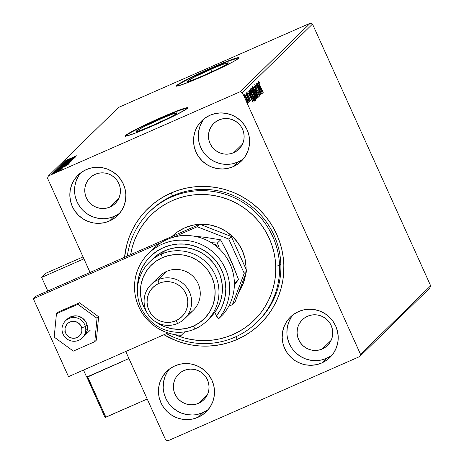 <?xml version="1.0" encoding="UTF-8"?>
<svg xmlns="http://www.w3.org/2000/svg" width="464" height="464" viewBox="0 0 464 464"><rect width="100%" height="100%" fill="white"/><g stroke="black" fill="none" stroke-linecap="round" stroke-linejoin="round"><path stroke-width="0.7" d="M257.659 321.593A77.059 75.858 -134.3 0 0 267.618 223.77A77.059 75.858 -134.3 0 0 172.799 195.756L170.967 193.059A80.481 79.228 45.7 0 1 276.701 234.349A80.481 79.228 45.7 0 1 237.081 339.491L236.269 336.557L237.081 339.491L244.047 336.006L250.624 331.853L256.754 327.068L262.375 321.697L267.438 315.793L271.887 309.413L275.686 302.615L278.789 295.469L281.178 288.04L282.82 280.407L283.701 272.629L283.817 264.799L283.168 256.975L281.752 249.243L279.589 241.68L276.701 234.349L273.11 227.325L268.853 220.678L263.975 214.472L258.518 208.759L252.538 203.603L246.088 199.05L239.233 195.147L232.041 191.928L224.576 189.428L216.914 187.659L209.131 186.656L201.295 186.418L193.488 186.946L185.78 188.239L178.246 190.281L170.967 193.059L164.001 196.545L157.418 200.697L151.287 205.482L145.667 210.853L140.609 216.758L136.155 223.138L132.362 229.935L129.253 237.081L126.869 244.505L124.555 257.294A80.481 79.228 45.7 0 1 170.967 193.059L172.799 195.756A77.059 75.858 45.7 0 1 267.357 223.393A77.059 75.858 45.7 0 1 258.309 320.966L257.021 322.225A77.059 75.858 45.7 0 1 166.454 333.616A77.059 75.858 -134.3 0 0 243.281 332.833A77.059 75.858 -134.3 0 0 279.56 265.634L275.738 266.116A73.631 72.488 45.7 0 1 174.853 334.637L183.993 337.862L191 339.468L198.122 340.385L205.291 340.599L212.437 340.106L219.484 338.917L226.374 337.038L233.038 334.492L239.407 331.302L245.421 327.497L251.024 323.112L256.163 318.194L260.791 312.788L264.857 306.948L268.325 300.724L271.156 294.188L273.337 287.39L274.833 280.401L275.633 273.284L275.738 266.116L275.135 258.964L273.835 251.894L271.846 244.969L269.195 238.264L265.907 231.843L262.009 225.765L257.537 220.093L252.544 214.873L247.063 210.157L241.158 205.999L234.888 202.432L228.3 199.491L221.473 197.212L214.461 195.599L207.338 194.689L200.17 194.474L193.024 194.967L185.977 196.156L179.087 198.035L172.428 200.581L166.06 203.771L160.039 207.576L154.437 211.961L149.298 216.879L144.675 222.285L140.609 228.126L137.141 234.343L134.305 240.886L132.124 247.683L130.628 254.672M159.471 119.422A22.533 1.375 155.7 0 1 177.178 112.92A22.533 1.375 155.7 0 1 153.81 124.955L142.982 129.456L136.758 131.509L136.132 131.498L136.288 131.132L137.234 130.419L144.252 126.556L163.386 117.734L173.031 113.912L177.155 112.885L174.36 114.991L169.029 117.827L153.81 124.955A22.533 1.375 155.7 0 1 136.103 131.463A22.533 1.375 155.7 0 1 159.471 119.422L160.59 121.899L159.471 119.422M210.679 69.38A22.533 1.375 155.7 0 1 228.387 62.872A22.533 1.375 155.7 0 1 205.018 74.913L194.19 79.414L187.966 81.461L187.334 81.455L188.442 80.371L195.46 76.508L214.594 67.686L224.24 63.87L228.358 62.837L225.568 64.948L220.238 67.779L205.018 74.913A22.533 1.375 155.7 0 1 187.311 81.42A22.533 1.375 155.7 0 1 210.679 69.38L211.799 71.85L210.679 69.38M238.885 57.942A34.249 2.088 -24.3 0 0 212.152 67.941L212.013 67.628A34.249 2.088 155.7 0 1 238.919 57.739A34.249 2.088 155.7 0 1 203.406 76.038L226.536 65.204L234.633 60.894L238.635 58.249L238.879 57.687L232.621 59.253L217.964 65.059L199.851 73.15L184.382 80.794L176.778 85.422L176.535 85.979L177.486 85.997L179.603 85.469L191.899 80.916L203.406 76.038A34.249 2.088 155.7 0 1 176.494 85.927A34.249 2.088 155.7 0 1 212.013 67.628L212.152 67.941A34.249 2.088 -24.3 0 0 176.668 86.037M187.682 107.99A34.249 2.088 -24.3 0 0 160.944 117.984L160.805 117.676A34.249 2.088 155.7 0 1 187.717 107.787A34.249 2.088 155.7 0 1 152.198 126.086L175.328 115.246L185.994 109.376L187.671 107.735L181.412 109.301L166.756 115.107L148.642 123.192L133.174 130.836L125.576 135.465L125.326 136.022L126.283 136.039L135.743 132.924L152.198 126.086A34.249 2.088 155.7 0 1 125.286 135.975A34.249 2.088 155.7 0 1 160.805 117.676L160.944 117.984A34.249 2.088 -24.3 0 0 125.46 136.08M169.238 369.211A28.252 27.817 -134.3 0 0 169.134 403.889A28.252 27.817 -134.3 0 0 202.82 412.664L198.082 417.287A28.252 27.817 45.7 0 1 163.415 407.154A28.252 27.817 45.7 0 1 166.733 371.38A28.252 27.817 45.7 0 1 174.876 365.881L170.12 368.561L165.99 372.128L162.655 376.443L160.231 381.338L158.816 386.622L158.462 392.103L159.193 397.561L160.962 402.793L163.717 407.595L167.347 411.777L171.709 415.181L176.645 417.687L181.952 419.183L187.439 419.618L192.885 418.98L198.082 417.287L202.838 414.607L206.967 411.04L210.302 406.731L212.727 401.836L214.142 396.546L214.496 391.065L213.765 385.607L211.996 380.376L209.241 375.579L205.61 371.391L201.248 367.987L196.313 365.487L191.006 363.985L185.519 363.55L180.073 364.188L174.876 365.881A28.252 27.817 45.7 0 1 209.542 376.014A28.252 27.817 45.7 0 1 206.225 411.794A28.252 27.817 45.7 0 1 198.082 417.287L202.82 412.664A28.252 27.817 -134.3 0 0 208.452 409.335M204.322 118.587A28.252 27.817 -134.3 0 0 204.224 153.271A28.252 27.817 -134.3 0 0 237.904 162.04L233.172 166.669A28.252 27.817 45.7 0 1 198.499 156.536A28.252 27.817 45.7 0 1 201.817 120.756A28.252 27.817 45.7 0 1 209.96 115.263L205.204 117.943L201.08 121.504L197.739 125.819L195.315 130.715L193.906 136.004L193.552 141.485L194.277 146.943L196.052 152.175L198.807 156.971L202.432 161.153L206.799 164.563L211.729 167.063L217.042 168.565L222.523 169L227.969 168.362L233.172 166.669L237.928 163.989L242.051 160.422L245.392 156.107L247.811 151.212L249.226 145.922L249.58 140.447L248.855 134.983L247.08 129.758L244.325 124.955L240.694 120.773L236.333 117.363L231.403 114.863L226.09 113.367L220.609 112.926L215.163 113.57L209.96 115.263A28.252 27.817 45.7 0 1 244.632 125.396A28.252 27.817 45.7 0 1 241.315 161.17A28.252 27.817 45.7 0 1 233.172 166.669L237.904 162.04A28.252 27.817 -134.3 0 0 243.542 158.717M80.614 172.933A28.252 27.817 -134.3 0 0 80.516 207.611A28.252 27.817 -134.3 0 0 114.196 216.386L109.463 221.009A28.252 27.817 45.7 0 1 74.791 210.876A28.252 27.817 45.7 0 1 78.109 175.102A28.252 27.817 45.7 0 1 86.252 169.604L81.496 172.283L77.372 175.85L74.031 180.165L71.607 185.055L70.192 190.344L69.844 195.825L70.569 201.283L72.343 206.515L75.093 211.311L78.723 215.499L83.091 218.904L88.021 221.409L93.328 222.906L98.815 223.341L104.261 222.703L109.463 221.009L114.214 218.329L118.343 214.762L121.678 210.453L124.103 205.558L125.518 200.268L125.872 194.787L125.147 189.329L123.372 184.098L120.617 179.301L116.986 175.114L112.624 171.709L107.689 169.209L102.382 167.707L96.901 167.272L91.449 167.91L86.252 169.604A28.252 27.817 45.7 0 1 120.924 179.736A28.252 27.817 45.7 0 1 117.607 215.516A28.252 27.817 45.7 0 1 109.463 221.009L114.196 216.386A28.252 27.817 -134.3 0 0 119.828 213.057M292.946 314.865A28.252 27.817 -134.3 0 0 292.848 349.549A28.252 27.817 -134.3 0 0 326.528 358.318L321.796 362.947A28.252 27.817 45.7 0 1 287.123 352.814A28.252 27.817 45.7 0 1 290.441 317.034A28.252 27.817 45.7 0 1 298.584 311.541L293.828 314.221L289.704 317.788L286.363 322.097L283.939 326.992L282.524 332.282L282.176 337.763L282.901 343.221L284.676 348.452L287.425 353.249L291.056 357.431L295.423 360.841L300.353 363.341L305.66 364.843L311.147 365.278L316.593 364.64L321.796 362.947L326.546 360.267L330.675 356.7L334.01 352.385L336.435 347.49L337.85 342.206L338.204 336.725L337.479 331.267L335.704 326.035L332.949 321.233L329.318 317.051L324.957 313.641L320.027 311.141L314.714 309.645L309.233 309.21L303.781 309.848L298.584 311.541A28.252 27.817 45.7 0 1 333.256 321.674A28.252 27.817 45.7 0 1 329.939 357.448A28.252 27.817 45.7 0 1 321.796 362.947L326.528 358.318A28.252 27.817 -134.3 0 0 332.16 354.995M322.306 348.974L331.105 340.373L322.306 348.974A17.98 17.702 45.7 0 1 302.354 319.76A17.98 17.702 45.7 0 1 329.602 322.706A17.98 17.702 45.7 0 1 322.306 348.974L319 350.047L315.532 350.459L312.04 350.181L308.664 349.224L305.527 347.635L302.748 345.465L300.44 342.803L298.683 339.747L297.557 336.423L297.093 332.949L297.32 329.457L298.219 326.093L299.761 322.979L301.884 320.235L304.512 317.968L307.539 316.262L310.845 315.184L314.314 314.778L317.799 315.056L321.181 316.007L324.319 317.596L327.097 319.766L329.405 322.428L331.157 325.484L332.288 328.814L332.746 332.288L332.526 335.774L331.627 339.138L330.084 342.252L327.961 344.996L325.334 347.269L322.306 348.974M109.974 207.037L118.772 198.441L109.974 207.037A17.98 17.702 45.7 0 1 90.022 177.822A17.98 17.702 45.7 0 1 117.27 180.774A17.98 17.702 45.7 0 1 109.974 207.037L106.668 208.116L103.199 208.522L99.708 208.243L96.332 207.292L93.194 205.697L90.416 203.528L88.108 200.866L86.35 197.815L85.225 194.486L84.761 191.011L84.987 187.526L85.886 184.156L87.429 181.041L89.552 178.298L92.179 176.03L95.201 174.325L98.513 173.246L101.981 172.84L105.467 173.118L108.849 174.07L111.986 175.665L114.765 177.834L117.073 180.496L118.825 183.547L119.956 186.876L120.414 190.35L120.193 193.836L119.294 197.206L117.752 200.32L115.623 203.064L113.001 205.332L109.974 207.037M233.682 152.697L242.481 144.095L233.682 152.697A17.98 17.702 45.7 0 1 213.73 123.482A17.98 17.702 45.7 0 1 240.978 126.428A17.98 17.702 45.7 0 1 233.682 152.697L230.376 153.77L226.908 154.181L223.416 153.903L220.04 152.946L216.903 151.357L214.124 149.188L211.816 146.525L210.064 143.469L208.933 140.145L208.469 136.671L208.696 133.18L209.595 129.816L211.137 126.701L213.26 123.958L215.888 121.69L218.915 119.985L222.221 118.906L225.69 118.5L229.181 118.778L232.557 119.729L235.695 121.319L238.473 123.488L240.781 126.15L242.533 129.207L243.664 132.536L244.128 136.01L243.902 139.496L243.003 142.86L241.46 145.974L239.337 148.718L236.71 150.991L233.682 152.697M198.598 403.315L207.396 394.719L198.598 403.315A17.98 17.702 45.7 0 1 178.646 374.1A17.98 17.702 45.7 0 1 205.888 377.052A17.98 17.702 45.7 0 1 198.598 403.315L195.286 404.393L191.823 404.799L188.332 404.521L184.95 403.57L181.813 401.975L179.04 399.806L176.726 397.143L174.974 394.093L173.849 390.763L173.385 387.289L173.611 383.803L174.51 380.439L176.053 377.319L178.176 374.576L180.803 372.308L183.825 370.603L187.137 369.524L190.605 369.118L194.091 369.396L197.473 370.347L200.61 371.942L203.389 374.112L205.697 376.774L207.449 379.825L208.58 383.154L209.038 386.628L208.817 390.114L207.918 393.484L206.376 396.598L204.247 399.342L201.625 401.609L198.598 403.315M430.667 285.783L360.528 354.334L242.359 92.626L312.504 24.076L430.667 285.783L429.821 288.022L359.681 356.567L429.821 288.022L430.667 285.783L312.504 24.076L242.359 92.626L360.528 354.334L359.681 356.567L167.933 440.8L359.681 356.567L360.528 354.334L430.667 285.783M248.089 101.303L246.268 96.982L244.65 94.679L246.773 100.653L248.24 102.927L248.089 101.303L246.929 98.368L244.65 94.679L246.077 99.197L247.469 101.918L248.373 102.927L248.089 101.303M246.024 93.537L249.371 101.952L248.982 100.444L249.626 101.506L246.024 93.537L249.162 101.767L248.982 100.444L249.626 101.506L246.024 93.537M250.49 100.862L246.831 92.574L247.492 94.929L250.49 100.862L249.765 98.554L247.677 94.975L247.515 93.438L246.79 92.591L247.585 95.132L250.473 100.868M249.365 90.271L249.516 91.918L251.186 96.152L253.292 100.247L254.313 101.135L254.637 100.833L249.713 89.929L249.365 90.271L251.186 96.152L253.878 101.013L254.637 100.833L249.713 89.929L249.365 90.271M251.958 87.742L251.616 88.427L252.445 90.915L256.592 98.896L256.876 98.646L251.958 87.742L251.656 88.038L252.694 91.478L255.101 96.495L256.667 98.855L256.876 98.646L251.958 87.742M253.982 85.759L258.402 97.156L255.159 88.404L259.388 96.193L253.982 85.759L258.402 97.156L255.159 88.404L259.388 96.193L253.982 85.759M256.609 83.195L260.269 91.309L255.855 83.932L260.78 94.836L257.224 86.588L261.65 93.983L256.725 83.079L260.269 91.309L255.884 83.903L260.78 94.836L257.224 86.588L261.65 93.983L256.609 83.195M259.898 85.243L258.779 82.43L259.457 83.033L259.138 82.134L258.286 81.154L258.668 82.801L263.059 92.609L259.759 85.301L258.79 82.273L259.457 83.033L259.138 82.134L258.286 81.154L259.73 85.243L263.175 92.493L259.898 85.243M262.38 93.27L257.943 81.89L259.237 85.66L258.813 86.078L256.957 82.853L262.363 93.287L257.943 81.89L259.237 85.66L258.813 86.078L256.957 82.853L262.38 93.27M254.811 84.547L255.826 87.812L258.651 92.638L259.486 94.72L258.645 93.699L258.854 94.459L259.979 96.019L258.9 92.783L255.78 87.331L255.304 85.689L256.383 87.244L256.227 86.6L254.811 84.547L255.826 87.812L259.005 93.368L259.475 94.9L258.645 93.699L258.854 94.459L259.979 96.019L259.098 93.212L255.948 87.713L255.328 85.66L256.383 87.244L256.227 86.6L254.811 84.547M255.786 91.785L253.141 86.971L252.718 86.64L252.567 86.942L253.095 89.094L255.565 94.9L257.787 98.148L257.624 96.541L255.786 91.785L252.636 86.669L254.649 92.974L257.822 98.124L255.786 91.785M253.547 93.977L250.902 89.158L250.479 88.827L250.328 89.134L250.856 91.28L253.327 97.092L255.542 100.34L255.252 98.31L253.547 93.977L250.398 88.862L252.41 95.161L255.583 100.317L253.547 93.977M253.077 102.364L248.634 90.99L249.934 94.76L249.51 95.172L247.648 91.953L253.077 102.364L248.634 90.99L249.934 94.76L249.51 95.172L247.648 91.953L253.077 102.364M246.744 93.948L246.303 93.513L247.057 94.952L246.744 93.948M245.85 94.813L246.169 95.816L245.85 94.813M244.406 96.228L243.965 95.793L244.719 97.231L244.406 96.228M47.519 178.217L90.062 272.443L47.519 178.217L48.36 175.978L118.506 107.433L310.254 23.2L240.114 91.75L48.36 175.978L240.114 91.75L242.359 92.626L240.114 91.75L310.254 23.2L312.504 24.076L310.254 23.2L118.506 107.433L48.36 175.978L47.519 178.217M125.756 351.492L165.683 439.924L125.756 351.492M52.264 173.756L60.477 170.126L52.235 173.803M61.445 169.186L53.598 172.527L61.451 169.169M62.565 168.096L54.381 171.692L62.582 168.072M57.055 169.151L61.753 167.4L68.225 164.053L57.403 168.809L57.548 169.128L57.403 168.809L56.991 169.25L57.872 169.012L64.769 166.037L68.225 164.053L56.991 169.25M59.34 166.912L70.464 161.866L59.311 166.959M61.671 164.639L71.99 160.376L64.27 163.502L72.976 159.413L61.648 164.656L71.99 160.376L64.27 163.502L72.976 159.413L61.671 164.639M64.293 162.075L72.349 158.537L63.545 162.806L74.368 158.056L66.41 161.489L75.238 157.203L64.409 161.959L72.349 158.537L63.568 162.783L74.368 158.056L66.41 161.489L75.238 157.203L64.293 162.075M65.818 160.434L76.763 155.713L65.801 160.469M75.968 156.49L65.627 160.77L68.817 159.523L64.641 161.733L75.951 156.507L65.627 160.77L68.817 159.523L64.641 161.733L75.968 156.49M62.344 163.827L73.735 158.816L62.327 163.862M60.175 165.95L65.291 164.012L71.56 160.944L66.398 162.905L60.152 165.979L65.784 163.798L71.589 160.915L66.398 162.905L60.14 166.008M57.93 168.142L63.052 166.205L69.322 163.131L59.467 167.272L57.936 168.212L61.149 167.023L69.345 163.102L57.901 168.194M66.659 165.584L56.318 169.865L59.508 168.618L55.338 170.827L66.642 165.602L56.318 169.865L59.508 168.618L55.338 170.827L66.659 165.584M54.845 171.721L53.841 172.219L54.845 171.721M53.957 172.591L52.954 173.089L53.957 172.591M53.314 173.704L51.51 174.493L53.319 173.693M167.933 440.8L165.683 439.924L167.933 440.8M163.943 334.718L176.007 340.622L183.471 343.122L191.127 344.885L198.917 345.895L206.753 346.132L214.559 345.605L222.268 344.311L229.796 342.264L237.081 339.491A80.481 79.228 45.7 0 1 163.943 334.718M149.304 212.007A77.059 75.858 45.7 0 1 231.304 196.463A77.059 75.858 45.7 0 1 279.56 265.634L280.853 264.37L279.56 265.634A77.059 75.858 -134.3 0 0 206.764 190.791A77.059 75.858 -134.3 0 0 127.356 256.064A77.059 75.858 45.7 0 1 149.304 212.007L150.591 210.743A77.059 75.858 45.7 0 1 172.799 195.756A77.059 75.858 -134.3 0 0 149.953 211.381M291.096 317.475L288.672 322.37L287.257 327.654L286.909 333.135M287.634 338.592L289.408 343.824L292.163 348.626M295.788 352.808L300.156 356.213L305.086 358.718L310.399 360.215L315.88 360.65M321.326 360.012L326.528 358.318L331.284 355.639M78.764 175.537L76.34 180.432L74.924 185.722L74.576 191.197M75.301 196.661L77.076 201.886L79.831 206.689M83.456 210.871L87.824 214.281L92.754 216.781L98.061 218.277L103.547 218.718M108.994 218.074L114.196 216.386L118.952 213.701M202.472 121.197L200.048 126.086L198.638 131.376L198.285 136.857M199.01 142.315L200.784 147.546L203.539 152.343M207.164 156.53L211.532 159.935L216.462 162.441L221.775 163.937L227.256 164.372M232.702 163.734L237.904 162.04L242.66 159.361M167.388 371.815L164.964 376.71L163.548 382L163.2 387.481M163.925 392.938L165.694 398.17L168.449 402.967M172.08 407.148L176.448 410.559L181.378 413.059L186.685 414.555L192.171 414.996M197.618 414.352L202.82 412.664L207.57 409.979M186.859 108.031L177.399 111.145L154.831 120.715L137.814 128.824L129.717 133.133L125.715 135.778M238.067 57.983L228.607 61.103L206.033 70.673L189.022 78.776L180.919 83.085L176.923 85.73M67.205 160.585L66.932 159.947M73.347 157.644L69.577 159.454L73.347 157.644M63.736 163.978L63.464 163.334M72.9 159.929L72.61 159.32M61.294 165.515L70.47 161.397L65.43 163.954L61.289 165.462L66.282 163.015L70.505 161.571L61.37 165.642M69.24 162.464L65.679 164.123L69.24 162.464M65.952 164.737L65.714 164.047M64.658 164.476L60.465 166.454L64.658 164.476M68.208 163.624L59.021 167.69L67.396 163.821L68.231 163.589L68.51 164.21M59.305 168.316L59.05 167.649M58.394 168.438L67.1 164.882L58.29 168.855L58.394 168.438L67.002 164.656L61.544 167.429L58.394 168.438M64.044 166.738L60.268 168.548L64.044 166.738M54.398 171.668L54.665 172.318M53.238 173.368L59.496 170.561L53.296 173.472M61.544 166.129L61.289 165.462M70.748 162.023L70.447 161.437M60.738 167.069L60.506 166.373M53.499 173.983L53.232 173.333M59.775 171.181L59.491 170.572M258.831 82.267L259.138 82.134L258.831 82.267M258.181 82.534L258.935 82.354M258.842 86.049L259.225 87.035L258.842 86.049M261.186 90.648L259.214 87.215L259.695 86.826L259.138 87.07L259.695 86.826L261.186 90.648L259.37 87.145L259.695 86.826L261.186 90.648M255.026 85.788L255.328 85.66L255.026 85.788M257.085 97.121L257.224 97.718M252.613 87.354L252.967 87.858M257.23 97.747L257.004 96.814M253.199 88.224L252.52 87.244M257.311 97.011L254.626 92.922L253.147 87.789L252.752 87.963L253.419 87.887L254.945 90.376L257.311 97.011L254.765 92.864L253.292 89.036L253.147 87.789L256.192 93.102L257.346 96.576L256.667 97.307M256.865 97.208L257.259 97.034M251.691 88.792L251.865 89.187L251.691 88.792M253.715 93.287L253.918 93.728L253.715 93.287M256.435 98.844L256.876 98.646L256.435 98.844M256.256 97.643L255.067 96.419L254.62 94.204L254.278 94.354L254.678 94.146L254.266 94.325L254.678 94.146L256.256 97.643L255.206 96.361L254.678 94.146L256.256 97.643M254.173 93.026L253.605 93.258L253.872 93.136L252.671 91.425L252.213 89.105L251.83 89.274L252.346 88.972L251.807 89.21L252.346 88.972L254.173 93.026L253.669 92.928L252.81 91.367L252.138 89.482L252.346 88.972L254.173 93.026M256.14 97.759L255.49 98.049M254.846 99.308L254.985 99.911M250.369 89.54L250.728 90.051M254.991 99.94L254.765 99.006M250.96 90.416L250.282 89.43M255.072 99.203L252.387 95.114L250.908 89.975L250.514 90.149L250.937 89.958L253.431 94.093L255.072 99.203L252.526 95.05L250.908 89.975L253.431 94.093L254.562 96.854L255.125 98.971L254.429 99.493M254.626 99.4L255.02 99.226M249.255 90.55L249.626 91.373L249.255 90.55M253.564 100.102L254.023 101.106L254.637 100.833L254.005 101.117L253.564 100.102M253.878 101.013L254.411 101.059M249.4 91.518L250.102 91.164L253.941 99.905L253.17 100.056L253.472 99.922L251.163 96.1L249.533 91.982L249.98 91.286L249.4 91.536L250.102 91.164L249.4 91.518M253.941 99.905L253.013 99.348L251.047 95.462L249.858 92.226L250.102 91.164L254.017 99.83L253.472 99.922M249.533 95.149L249.916 96.129L249.533 95.149M251.877 99.743L249.91 96.309L250.386 95.926L249.835 96.17L250.386 95.926L251.877 99.743L250.061 96.239L250.386 95.926L251.877 99.743M249.789 99.998L249.423 100.16M246.993 93.664L247.515 93.438L246.993 93.664M247.776 102.66L247.567 101.877M244.731 95.619L244.389 95.149M245.091 95.659L246.929 98.739L247.933 101.947L245.346 96.97L245.091 95.659L246.807 98.472L247.915 101.958L246.053 99.139L245.091 95.659L244.772 95.799L245.114 95.648L244.493 95.92M247.585 102.103L247.898 101.964M253.147 87.789L252.561 88.038M250.908 89.975L250.322 90.225M247.933 101.947L247.295 102.231M86.669 377.099L83.491 370.057L86.669 377.099L128.934 358.533L86.669 377.099M47.798 291.009L41.656 277.402L45.959 273.192L41.656 277.402L83.92 258.837L41.656 277.402L47.798 291.009M83.044 256.905L45.959 273.192L83.044 256.905M62.391 332.224L65.244 331.83A8.561 8.427 45.7 0 1 71.311 321.558A8.561 8.427 45.7 0 1 81.681 327.781L85.393 326.552A11.989 11.803 -134.3 0 0 70.876 317.834A11.989 11.803 -134.3 0 0 62.391 332.224A11.989 11.803 45.7 0 1 77.024 317.962A11.989 11.803 45.7 0 1 85.393 326.552L87.116 324.87L85.393 326.552A11.989 11.803 45.7 0 1 70.76 340.814A11.989 11.803 45.7 0 1 62.391 332.224A11.989 11.803 -134.3 0 0 76.908 340.941A11.989 11.803 -134.3 0 0 85.393 326.552L81.681 327.781L80.231 324.783L77.749 322.544L74.617 321.407L71.311 321.558L68.33 322.956L67.106 324.069L65.436 326.905L65.047 328.518L65.244 331.83L65.824 333.401L67.825 336.075L69.177 337.073L72.309 338.21L73.973 338.297L77.175 337.508L78.596 336.655L79.82 335.547L81.49 332.711L81.879 331.099L81.681 327.781A8.561 8.427 45.7 0 1 75.615 338.059A8.561 8.427 45.7 0 1 65.244 331.83L62.391 332.224M73.706 317.492A11.989 11.803 45.7 0 1 73.851 315.914M87.36 329.742A11.989 11.803 45.7 0 1 85.782 329.846M87.081 377.563L87.597 376.687L105.885 417.188L105.508 417.264L147.221 399.034L105.885 417.188L87.597 376.687L128.934 358.533L87.104 377.215L104.667 416.539L87.22 377.905M104.847 416.91L104.667 416.539M105.508 417.264L105.142 417.171L105.508 417.264M87.284 376.907L87.597 376.687M68.069 318.391A11.989 11.803 -134.3 0 0 67.529 319.081M65.517 320.815L67.234 319.133A11.989 11.803 45.7 0 1 85.289 334.77L83.758 336.504M79.477 302.748L77.888 304.309L56.457 313.716L58.052 312.162L79.477 302.748L98.635 316.738L96.361 340.135L94.766 341.69L96.361 340.135L98.635 316.738L97.04 318.292L98.635 316.738L79.477 302.748L58.052 312.162L56.457 313.716L54.189 337.119L73.341 351.103L94.766 341.69L97.04 318.292L77.888 304.309L79.477 302.748M77.888 304.309L56.457 313.716L54.189 337.119L73.341 351.103L94.766 341.69L97.04 318.292L77.888 304.309M67.471 318.907L71.41 316.512L75.986 315.822L78.3 316.158L82.528 318.136L85.701 321.569L87.342 325.937L87.197 330.571L85.289 334.77A11.989 11.803 45.7 0 1 83.99 336.278M68.504 376.64L167.98 332.943L68.504 376.64L33.333 298.752L35.914 296.229L199.833 224.228L35.914 296.229L33.333 298.752L68.504 376.64M228.717 306.263L232.418 304.639L244.221 273.319L228.746 239.047L197.246 226.751L178.414 235.022L197.246 226.751L199.833 224.228L197.246 226.751L228.746 239.047L231.327 236.524L199.833 224.228L231.327 236.524L246.802 270.796L231.327 236.524L228.746 239.047L244.221 273.319L246.802 270.796L244.221 273.319L232.418 304.639L234.999 302.116L246.802 270.796L234.999 302.116L232.418 304.639L228.717 306.263M177.01 235.642L173.321 237.261L177.01 235.642M161.292 242.544L33.333 298.752L161.292 242.544M85.701 333.564A11.989 11.803 -134.3 0 0 86.171 333.343M172.115 236.402A43.668 42.984 45.7 0 1 172.214 236.309A43.668 42.984 45.7 0 1 199.746 224.263L192.798 225.208L184.759 227.83L177.416 231.977L172.115 236.402M199.903 224.257A43.668 42.984 45.7 0 1 246.024 266.696L246.042 269.114A43.668 42.984 45.7 0 0 246.024 266.696L244.893 258.257L242.15 250.177L237.881 242.765L232.267 236.304L225.521 231.043L217.894 227.186L209.687 224.878L199.903 224.257M172.533 235.996A43.668 42.984 -134.3 0 0 172.15 236.385M130.639 254.62A73.631 72.488 45.7 0 1 207.362 194.689A73.631 72.488 45.7 0 1 275.738 266.116L279.56 265.634A77.059 75.858 45.7 0 1 257.021 322.225M245.7 273.719L243.31 283.342L238.74 292.192A43.668 42.984 45.7 0 0 245.7 273.719M151.015 251.204A47.949 47.2 45.7 0 1 167.115 239.482A47.949 47.2 45.7 0 1 224.727 254.962A47.949 47.2 45.7 0 1 223.161 314.354A47.949 47.2 -134.3 0 0 224.727 254.962A47.949 47.2 -134.3 0 0 167.115 239.482A47.949 47.2 -134.3 0 0 153.3 248.808L148.561 253.431A47.949 47.2 45.7 0 1 214.327 253.257A47.949 47.2 45.7 0 1 218.428 318.983L223.161 314.354L218.428 318.983A47.949 47.2 -134.3 0 0 203.731 245.7A47.949 47.2 -134.3 0 0 135.923 275.488A47.949 47.2 -134.3 0 0 181.314 335.281A47.949 47.2 45.7 0 1 137.953 304.807A47.949 47.2 45.7 0 1 148.561 253.431M156.38 322.248L164.656 326.726L171.738 328.727L179.052 329.307L186.313 328.454L193.244 326.198L199.584 322.625L205.088 317.869L209.542 312.121L212.773 305.596L214.658 298.543L215.128 291.235L214.159 283.956L211.793 276.985L208.121 270.587L203.284 265.008L197.461 260.461L190.89 257.126L183.808 255.13L176.494 254.545L169.232 255.403L162.301 257.659L155.962 261.232L150.458 265.982L146.009 271.736L142.773 278.261L140.888 285.314L140.424 292.622L141.387 299.901L143.753 306.872L146.972 312.614A37.671 37.085 45.7 0 1 162.301 257.659L161.321 254.121A41.099 40.461 -134.3 0 0 141.091 307.812A41.099 40.461 -134.3 0 0 195.083 328.895L193.244 326.198A37.671 37.085 45.7 0 1 156.385 322.248M155.979 280.819A23.971 23.6 45.7 0 1 166.634 271.382A23.971 23.6 -134.3 0 0 159.726 276.045L151.119 284.455A23.971 23.6 45.7 0 1 158.027 279.792A23.971 23.6 -134.3 0 0 146.224 311.112A23.971 23.6 -134.3 0 0 177.724 323.408L175.885 320.717A20.549 20.23 45.7 0 1 148.892 310.172A20.549 20.23 45.7 0 1 159.007 283.33L158.027 279.792L166.634 271.382L158.027 279.792A23.971 23.6 45.7 0 1 187.444 288.393A23.971 23.6 45.7 0 1 184.631 318.745A23.971 23.6 45.7 0 1 177.724 323.408A23.971 23.6 45.7 0 1 148.306 314.812A23.971 23.6 45.7 0 1 151.119 284.455M152.865 258.808L158.943 253.912L164.766 250.757A41.099 40.461 -134.3 0 0 152.923 258.75L149.478 262.114A41.099 40.461 45.7 0 1 161.321 254.121L164.766 250.757L171.036 248.6L177.59 247.503L184.254 247.486L190.849 248.559L197.194 250.688L203.128 253.82L208.481 257.862L213.127 262.723L216.926 268.256L219.785 274.323L221.624 280.755L222.395 287.39L222.076 294.043L220.678 300.539L218.237 306.698L214.82 312.371L216.427 315.92L220.452 309.848L223.41 303.178L225.214 296.084L225.817 288.782L225.197 281.457L223.375 274.317L220.4 267.554L216.357 261.365L211.352 255.913L205.529 251.355L199.05 247.811L192.084 245.381L184.834 244.128L177.492 244.093L170.271 245.276L163.357 247.643L156.954 251.123L151.229 255.629L146.346 261.035L142.436 267.189L139.612 273.917L137.947 281.045L137.495 288.643A44.521 43.831 45.7 0 1 195.483 246.401A44.521 43.831 45.7 0 1 216.427 315.92L218.428 318.983L214.82 312.371A41.099 40.461 -134.3 0 0 213.127 262.723A41.099 40.461 -134.3 0 0 164.766 250.757L161.321 254.121A41.099 40.461 45.7 0 1 211.752 268.859A41.099 40.461 45.7 0 1 206.927 320.897A41.099 40.461 45.7 0 1 195.083 328.895A41.099 40.461 45.7 0 1 144.652 314.151A41.099 40.461 45.7 0 1 149.478 262.114M184.823 331.853L181.314 335.281L184.823 331.853M206.927 320.897L209.728 318.165A41.099 40.461 -134.3 0 0 214.177 313.003L209.67 318.217M184.631 318.745L193.239 310.335A23.971 23.6 -134.3 0 0 196.052 279.978A23.971 23.6 -134.3 0 0 166.634 271.382A23.971 23.6 45.7 0 1 197.629 282.634A23.971 23.6 45.7 0 1 188.384 313.971M175.885 320.717L179.342 318.762L182.346 316.17L184.771 313.038L186.534 309.476L187.566 305.631L187.821 301.646L187.294 297.673L186 293.869L183.999 290.377L181.36 287.338L178.188 284.861L174.597 283.04L170.735 281.95L166.75 281.631L162.789 282.095L159.007 283.33L155.544 285.279L152.546 287.871L150.116 291.009L148.358 294.565L147.326 298.416L147.071 302.4L147.598 306.368L148.892 310.172L150.893 313.664L153.532 316.703L156.704 319.186L160.295 321.001L164.152 322.091L168.142 322.41L172.103 321.946L175.885 320.717L177.724 323.408A23.971 23.6 -134.3 0 0 189.527 292.088A23.971 23.6 -134.3 0 0 158.027 279.792L159.007 283.33A20.549 20.23 45.7 0 1 186 293.869A20.549 20.23 45.7 0 1 175.885 320.717M195.083 328.895A41.099 40.461 -134.3 0 0 215.313 275.204A41.099 40.461 -134.3 0 0 161.321 254.121L162.301 257.659A37.671 37.085 45.7 0 1 211.793 276.985A37.671 37.085 45.7 0 1 193.244 326.198L195.083 328.895M177.677 234.987L176.042 236.582L177.677 234.987L186.853 235.521L177.677 234.987M213.046 314.493L213.411 314.134L213.046 314.493M214.461 312.724L213.411 314.134L214.461 312.724M234.378 283.742L238.496 279.403L234.355 285.314L238.496 279.403L235.231 282.599L234.285 280.894L235.231 282.599L234.378 283.742M232.023 263.5L227.894 253.756L220.632 239.83L205.395 237.371L192.688 235.973L205.395 237.371L220.632 239.83L217.361 243.026L219.629 249.168L217.361 243.026L220.632 239.83L230.295 258.9L238.496 279.403L232.557 264.074L227.986 254.556M217.361 243.026L211.306 242.695L217.361 243.026M215.899 244.458L217.361 247.109L215.899 244.458L215.07 245.265L215.899 244.458L213.272 243.977L215.899 244.458M125.425 136.283L125.286 135.975M176.633 86.24L176.494 85.927M58.151 168.728L58.435 169.354M170.404 414.706L171.019 414.433M259.469 94.9L258.854 95.172M254.023 93.154L253.402 93.426M253.814 99.998L253.193 100.27M247.248 93.554L246.633 93.827M90.254 330.159L82.273 337.96M87.145 377.766L104.725 416.707"/></g></svg>
